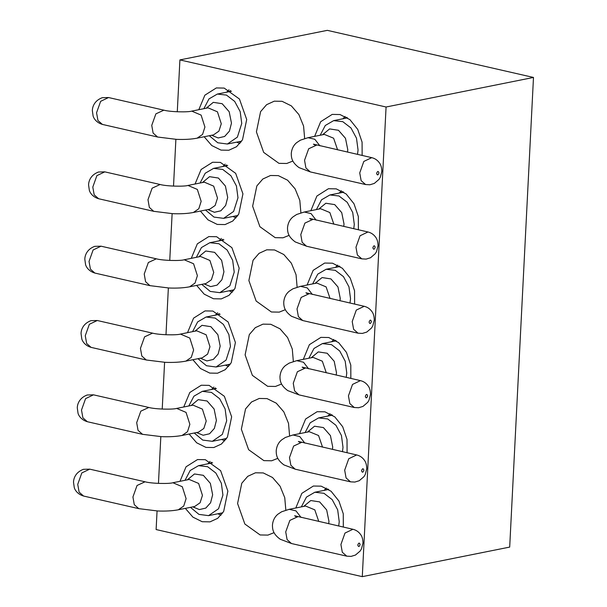 <?xml version="1.0" encoding="UTF-8"?>
<svg xmlns="http://www.w3.org/2000/svg" width="607" height="607" viewBox="0 0 607 607"><rect width="100%" height="100%" fill="white"/><g stroke="black" fill="none" stroke-linecap="round" stroke-linejoin="round"><path stroke-width="0.91" d="M357.523 154.406L358.054 150.035L356.491 138.191L350.998 127.986L342.788 121.666L333.66 120.626L325.284 125.482L320.177 135.255M346.627 117.265L345.284 118.297M345.163 116.445L342.978 118.76M353.752 228.733L354.291 224.362L352.728 212.518L347.234 202.306L339.017 195.985L329.897 194.953L321.52 199.809L316.414 209.582M342.864 191.592L341.521 192.624M341.4 190.765L339.214 193.087M349.989 303.052L350.527 298.682L348.964 286.838L343.471 276.633L335.254 270.312L326.134 269.273L317.757 274.129L312.651 283.901M339.093 265.919L337.758 266.943M337.629 265.092L335.451 267.406M346.225 377.379L346.764 373.009L345.201 361.165L339.708 350.96L331.49 344.639L322.37 343.6L313.994 348.456L308.88 358.229M335.33 340.239L333.994 341.271M333.865 339.419L331.68 341.733M342.462 451.707L343.001 447.329L341.438 435.485L335.937 425.279L327.727 418.959L318.599 417.919L310.223 422.776L305.116 432.548M331.566 414.566L330.223 415.59M330.102 413.739L327.917 416.053M338.698 526.026L339.23 521.656L337.667 509.812L332.173 499.607L323.956 493.286L314.836 492.247L306.459 497.103L301.353 506.875M327.803 488.885L326.46 489.917M326.338 488.066L324.153 490.38M209.294 135.725L217.769 142.774L227.375 144.018L237.375 137.136L241.745 123.464L240.182 111.62L234.689 101.415L226.472 95.094L217.352 94.055L208.975 98.911L203.869 108.683M230.448 90.61L228.976 91.725M238.999 141.689L240.941 142.182M228.945 89.79L226.669 92.188M236.684 142.152L239.864 143.54M205.523 210.045L214.005 217.094L223.604 218.345L233.612 211.464L237.982 197.791L236.419 185.947L230.926 175.742L222.708 169.421L213.588 168.382L205.212 173.238L200.105 183.011M226.684 164.929L225.212 166.052M235.228 216.016L237.17 216.509M225.174 164.118L222.906 166.515M232.921 216.479L236.1 217.867M201.759 284.372L210.242 291.421L219.84 292.665L229.848 285.791L234.219 272.118L232.656 260.274L227.162 250.061L218.945 243.741L209.825 242.709L201.448 247.557L196.342 257.33M222.921 239.257L221.449 240.372M231.464 290.336L233.407 290.836M221.411 238.445L219.142 240.835M229.158 290.799L232.329 292.187M197.996 358.691L206.479 365.74L216.077 366.992L226.085 360.11L230.455 346.438L228.892 334.594L223.391 324.388L215.182 318.068L206.061 317.029L197.677 321.885L192.571 331.657M219.15 313.576L217.678 314.699M227.701 364.663L229.643 365.156M217.647 312.764L215.371 315.162M225.394 365.126L228.566 366.514M194.232 433.019L202.708 440.067L212.313 441.319L222.314 434.437L226.684 420.765L225.121 408.921L219.628 398.708L211.418 392.388L202.29 391.356L193.914 396.204L188.807 405.977M215.386 387.903L213.914 389.019M223.937 438.982L225.88 439.483M213.884 387.091L211.608 389.482M221.631 439.445L224.802 440.834M190.469 507.346L198.944 514.387L208.55 515.639L218.55 508.757L222.921 495.084L221.358 483.24L215.864 473.035L207.647 466.715L198.527 465.675L190.15 470.531L185.044 480.304M211.623 462.231L210.151 463.346M220.166 513.31L222.116 513.803M210.113 461.411L207.844 463.809M217.86 513.772L221.039 515.161M285.829 510.138L284.751 497.679L280.07 486.199L272.513 477.497L263.263 472.929L255.448 472.792L247.762 476.32L241.783 483.233L237.58 503.522L244.849 524.016L260.122 534.957L267.937 535.093L274.068 532.65M304.653 138.517L303.576 126.059L298.894 114.579L291.337 105.876L282.088 101.308L274.273 101.172L266.587 104.7L260.608 111.612L256.412 131.901L263.673 152.395L278.947 163.344L286.762 163.48L292.893 161.03M300.89 212.845L299.812 200.386L295.131 188.898L287.574 180.196L278.325 175.628L270.502 175.491L262.816 179.019L256.844 185.939L252.641 206.228L259.91 226.715L275.183 237.663L282.999 237.8L289.122 235.357M297.119 287.164L296.049 274.705L291.368 263.226L283.81 254.523L274.561 249.955L266.739 249.818L259.052 253.347L253.073 260.259L248.878 280.555L256.146 301.042L271.412 311.99L279.235 312.127L285.358 309.676M293.356 361.491L292.278 349.033L287.597 337.553L280.039 328.842L270.79 324.282L262.975 324.146L255.289 327.674L249.31 334.586L245.114 354.875L252.375 375.361L267.649 386.31L275.472 386.447L281.595 384.003M289.592 435.811L288.515 423.352L283.833 411.872L276.276 403.169L267.027 398.602L259.212 398.465L251.526 401.993L245.547 408.913L241.351 429.202L248.612 449.688L263.886 460.637L271.701 460.774L277.831 458.323M362.288 576.65L509.69 547.089L533.485 77.446L386.075 107.007L362.288 576.65L156.12 529.554L157.061 510.95M362.144 155.468L362.083 142.137L357.751 129.428L349.92 119.64L340.019 114.541L332.196 114.404L320.678 121.711L314.631 136.37M358.38 229.787L358.32 216.464L353.987 203.755L346.157 193.967L336.248 188.86L328.433 188.724L316.907 196.031L310.867 210.69M354.617 304.115L354.556 290.783L350.216 278.082L342.394 268.286L332.484 263.188L324.669 263.051L313.144 270.358L307.104 285.017M350.846 378.434L350.793 365.111L346.453 352.401L338.623 342.614L328.721 337.515L320.898 337.378L309.38 344.677L303.333 359.336M347.083 452.761L347.022 439.43L342.689 426.729L334.859 416.933L324.957 411.834L317.135 411.698L305.617 419.005L299.57 433.664M343.319 527.081L343.259 513.757L338.926 501.048L331.096 491.26L321.186 486.161L313.371 486.025L301.854 493.332L295.806 507.983M386.075 107.007L179.907 59.911L327.317 30.35L533.485 77.446M179.907 59.911L177.282 111.787M175.886 139.329L173.519 186.114M172.122 213.656L169.755 260.441M168.359 287.976L165.984 334.76M164.596 362.303L162.221 409.088M160.825 436.63L158.457 483.407M179.983 481.321L186.053 466.791L197.518 459.56L205.333 459.696L220.607 470.637L227.875 491.131L223.68 511.42L217.701 518.332L210.014 521.861L202.192 521.724L192.912 517.134L185.34 508.37M183.746 406.993L189.816 392.471L201.281 385.233L209.104 385.369L224.378 396.318L231.639 416.804L227.443 437.093L221.464 444.013L213.778 447.541L205.963 447.405L196.676 442.807L189.103 434.051M187.51 332.674L193.58 318.144L205.045 310.913L212.867 311.042L228.141 321.991L235.402 342.485L231.206 362.774L225.227 369.686L217.541 373.214L209.726 373.077L200.439 368.487L192.867 359.723M191.281 258.347L197.343 243.824L208.816 236.586L216.631 236.722L231.904 247.671L239.173 268.157L234.97 288.446L228.991 295.366L221.305 298.894L213.489 298.758L204.202 294.16L196.63 285.396M195.044 184.027L201.114 169.497L212.579 162.259L220.394 162.395L235.668 173.344L242.937 193.838L238.741 214.127L232.762 221.039L225.076 224.567L217.253 224.431L207.973 219.84L200.393 211.077M198.808 109.7L204.878 95.178L216.342 87.939L224.165 88.076L239.439 99.024L246.7 119.511L242.504 139.8L236.525 146.719L228.839 150.248L221.016 150.111L211.737 145.513L204.164 136.75M365.589 184.536L369.898 184.771L374.291 183.435L378.988 179.414L380.316 177.221L381.803 171.47C381.765 167.752 380.976 164.899 379.436 162.911C377.516 160.187 374.944 158.435 371.734 157.653L363.813 161.447L359.739 172.889L361.135 180.651L365.589 184.536L310.397 171.933L299.023 167.615C291.861 162.312 291.299 158.063 291.269 153.465C291.717 148.844 293.545 145.217 296.74 142.584L300.45 140.149L308.03 137.69L324.381 134.413L333.622 138.221L337.598 149.861M347.523 152.122L347.781 149.717L345.489 138.305L338.471 130.277L329.601 128.919L322.514 134.784M308.03 137.69L314.798 139.261L319.881 145.809M310.268 171.902L305.913 167.964L304.547 160.278L308.682 148.768L316.672 145.081M376.621 173.412C377.508 170.992 378.282 170.84 378.95 172.949C378.055 175.37 377.281 175.522 376.621 173.412M361.825 258.863L366.135 259.098L370.528 257.755L375.225 253.734L376.552 251.541L378.032 245.797C377.994 242.072 377.213 239.219 375.672 237.231C373.753 234.514 371.18 232.762 367.963 231.98L360.05 235.774L355.975 247.208L357.371 254.978L361.825 258.863L306.634 246.252L295.26 241.943C288.097 236.639 287.536 232.382 287.506 227.792C287.953 223.171 289.782 219.544 292.969 216.911L296.686 214.476L304.266 212.018L320.617 208.732L329.851 212.549L333.835 224.18M343.759 226.449L344.017 224.036L341.726 212.632L334.707 204.605L325.838 203.246L318.743 209.112M304.266 212.018L311.034 213.588L316.118 220.136M306.505 246.222L302.142 242.292L300.784 234.606L304.919 223.088L312.909 219.4M372.857 247.739C373.745 245.319 374.519 245.16 375.179 247.269C374.291 249.689 373.517 249.849 372.857 247.739M358.062 333.19L362.371 333.418L366.757 332.082L371.461 328.061L372.789 325.868L374.269 320.117C374.231 316.399 373.442 313.546 371.909 311.558C369.982 308.834 367.417 307.081 364.2 306.3L356.286 310.094L352.212 321.535L353.608 329.298L358.062 333.19L302.87 320.579L291.489 316.27C284.334 310.966 283.773 306.71 283.735 302.111C284.19 297.491 286.011 293.864 289.205 291.239L292.915 288.803L300.503 286.337L316.846 283.059L326.088 286.868L330.071 298.507M339.996 300.769L340.246 298.363L337.962 286.952L330.944 278.924L322.074 277.566L314.98 283.431M300.503 286.337L307.271 287.908L312.347 294.456M302.741 320.549L298.378 316.619L297.02 308.925L301.155 297.415L309.145 293.727M369.086 322.059C369.982 319.639 370.756 319.487 371.416 321.596C370.528 324.017 369.754 324.168 369.086 322.059M354.298 407.509L358.608 407.745L362.994 406.402L367.69 402.38L369.018 400.188L370.505 394.444C370.467 390.718 369.678 387.865 368.138 385.877C366.218 383.161 363.654 381.408 360.437 380.627L352.523 384.421L348.441 395.855L349.844 403.625L354.298 407.509L299.107 394.899L287.726 390.589C280.571 385.286 280.002 381.029 279.971 376.439C280.426 371.818 282.247 368.191 285.442 365.558L289.152 363.123L296.74 360.664L313.083 357.386L322.325 361.195L326.3 372.827M336.232 375.096L336.483 372.69L334.199 361.279L327.181 353.251L318.303 351.893L311.216 357.758M296.74 360.664L303.508 362.235L308.584 368.783M298.97 394.869L294.615 390.938L293.257 383.252L297.392 371.734L305.382 368.047M365.323 396.386C366.218 393.966 366.992 393.806 367.652 395.916C366.765 398.336 365.983 398.496 365.323 396.386M350.527 481.837L354.837 482.064L359.23 480.729L363.927 476.707L365.255 474.515L366.742 468.763C366.704 465.045 365.915 462.193 364.375 460.205C362.455 457.481 359.883 455.728 356.673 454.947L348.759 458.74L344.677 470.182L346.081 477.944L350.527 481.837L295.343 469.226L283.962 464.916C276.8 459.613 276.238 455.356 276.208 450.758C276.663 446.137 278.484 442.511 281.678 439.885L285.389 437.45L292.969 434.984L309.32 431.706L318.561 435.523L322.537 447.154M332.461 449.423L332.719 447.01L330.428 435.598L323.41 427.571L314.54 426.213L307.453 432.085M292.969 434.984L299.744 436.554L304.82 443.102M295.207 469.196L290.852 465.266L289.486 457.572L293.629 446.062L301.611 442.374M361.56 470.706C362.447 468.285 363.229 468.134 363.889 470.243C362.994 472.663 362.22 472.815 361.56 470.706M346.764 556.156L351.074 556.391L355.467 555.048L360.163 551.027L361.491 548.834L362.971 543.09C362.94 539.365 362.151 536.512 360.611 534.532C358.691 531.808 356.119 530.055 352.91 529.274L344.988 533.067L340.914 544.502L342.31 552.271L346.764 556.156L291.572 543.553L280.199 539.236C273.036 533.932 272.475 529.676 272.444 525.085C272.892 520.465 274.721 516.838 277.915 514.205L281.625 511.769L289.205 509.311L305.556 506.033L314.798 509.842L318.774 521.474M328.698 523.742L328.956 521.337L326.665 509.926L319.646 501.898L310.776 500.54L303.682 506.405M289.205 509.311L295.973 510.882L301.057 517.43M291.443 543.515L287.088 539.585L285.722 531.899L289.858 520.389L297.847 516.701M357.796 545.033C358.684 542.612 359.458 542.453 360.118 544.562C359.23 546.983 358.456 547.142 357.796 545.033M221.274 123.76L218.907 131.158L213.489 134.883L197.146 138.161L202.556 134.435L204.923 127.038L201.107 115.102L191.721 111.119L208.072 107.841L217.45 111.825L221.274 123.76M211.623 135.255L218.186 137.964L224.628 136.469L229.431 131.104L231.472 123.145L229.18 111.734L222.162 103.706L213.292 102.348L206.198 108.221M163.875 110.17L155.885 113.858L151.75 125.376L153.108 133.062L157.615 137.03M102.408 124.42C95.42 122.356 93.379 117.197 93.106 116.005L92.34 110.603C92.355 108.069 93.501 100.959 102.257 97.697L108.554 97.537L100.641 101.331L96.559 112.765L97.962 120.527L102.408 124.42L157.6 137.023L176.508 139.36C184.558 139.671 191.44 139.269 197.146 138.161M217.503 198.079L215.144 205.485L209.726 209.203L193.383 212.48L198.793 208.762L201.16 201.357L197.336 189.43L187.958 185.446L204.309 182.168L213.687 186.144L217.503 198.079M207.86 209.582L214.423 212.291L220.865 210.788L225.66 205.432L227.701 197.472L225.417 186.061L218.399 178.033L209.529 176.675L202.435 182.54M160.111 184.498L152.122 188.185L147.987 199.695L149.345 207.389L153.708 211.319L172.737 213.679C180.795 213.99 187.669 213.588 193.383 212.48M98.645 198.739C91.649 196.676 89.616 191.524 89.343 190.325L88.576 184.93C88.592 182.396 89.737 175.286 98.493 172.016L104.791 171.857L96.87 175.651L92.795 187.093L94.191 194.855L98.645 198.739L153.837 211.35M213.74 272.406L211.373 279.804L205.963 283.53L189.612 286.808L195.029 283.082L197.396 275.684L193.572 263.749L184.194 259.766L200.538 256.488L209.923 260.471L213.74 272.406M204.096 283.901L210.659 286.61L217.094 285.115L221.896 279.751L223.937 271.792L221.654 260.388L214.635 252.353L205.765 250.995L198.671 256.867M156.34 258.817L148.358 262.505L144.223 274.023L145.581 281.709L149.937 285.639L168.974 288.006C177.024 288.317 183.906 287.915 189.612 286.808M94.882 273.067C87.886 271.003 85.845 265.851 85.579 264.652L84.813 259.25C84.828 256.715 85.974 249.606 94.73 246.343L101.02 246.184L93.106 249.978L89.032 261.412L90.428 269.182L94.882 273.067L150.073 285.677M209.976 346.726L207.609 354.131L202.199 357.849L185.848 361.127L191.266 357.409L193.625 350.011L189.809 338.076L180.423 334.093L196.774 330.815L206.16 334.798L209.976 346.726M200.325 358.229L206.896 360.937L213.33 359.435L218.133 354.078L220.174 346.119L217.883 334.707L210.872 326.68L201.994 325.322L194.908 331.187M152.577 333.144L144.595 336.832L140.452 348.342L141.818 356.036L146.317 359.997M91.118 347.386C84.123 345.322 82.082 340.17 81.816 338.972L81.05 333.577C81.057 331.043 82.211 323.933 90.967 320.663L97.257 320.504L89.343 324.297L85.261 335.739L86.664 343.501L91.118 347.386L146.302 359.997L165.21 362.333C173.261 362.637 180.142 362.242 185.848 361.127M206.213 421.053L203.846 428.451L198.436 432.176L182.085 435.454L187.495 431.729L189.862 424.331L186.046 412.396L176.66 408.412L193.011 405.135L202.389 409.118L206.213 421.053M196.562 432.548L203.133 435.257L209.567 433.762L214.37 428.405L216.411 420.439L214.119 409.035L207.101 401.007L198.231 399.641L191.144 405.514M148.814 407.472L140.824 411.159L136.689 422.669L138.047 430.355L142.554 434.324M87.347 421.713C80.359 419.649 78.318 414.498 78.045 413.299L77.286 407.896C77.294 405.362 78.44 398.253 87.196 394.99L93.493 394.831L85.579 398.624L81.497 410.059L82.901 417.828L87.347 421.713L142.539 434.324L161.447 436.653C169.497 436.964 176.379 436.562 182.085 435.454M202.45 495.38L200.082 502.778L194.665 506.504L178.321 509.781L183.731 506.056L186.099 498.658L182.282 486.723L172.896 482.74L189.247 479.462L198.626 483.445L202.45 495.38M192.798 506.875L199.362 509.584L205.803 508.082L210.606 502.725L212.647 494.766L210.356 483.354L203.337 475.327L194.468 473.968L187.373 479.834M145.05 481.791L137.061 485.479L132.925 496.989L134.284 504.683L138.791 508.651M83.584 496.04C76.596 493.969 74.555 488.817 74.282 487.626L73.515 482.224C73.53 479.689 74.676 472.58 83.432 469.31L89.73 469.15L81.808 472.944L77.734 484.386L79.13 492.148L83.584 496.04L138.775 508.643L157.683 510.98C165.734 511.284 172.616 510.889 178.321 509.781M347.53 117.849L333.66 120.626M371.734 157.653L313.447 144.14L314.646 144.952M343.767 192.169L329.897 194.953M367.963 231.98L309.684 218.459L310.883 219.271M340.003 266.496L326.134 269.273M364.2 306.3L305.92 292.786L307.119 293.598M336.24 340.815L322.37 343.6M360.437 380.627L302.157 367.106L303.348 367.918M332.469 415.142L318.599 417.919M356.673 454.947L298.386 441.433L299.585 442.245M328.706 489.462L314.836 492.247M352.91 529.274L294.623 515.76L295.821 516.572M241.662 141.158L227.375 144.018M108.554 97.537L163.746 110.14C170.726 112.09 188.42 112.303 191.721 111.119M231.449 91.232L217.352 94.055M237.898 215.477L223.604 218.345M104.791 171.857L159.975 184.467C166.963 186.417 184.657 186.63 187.958 185.446M227.686 165.552L213.588 168.382M234.127 289.805L219.84 292.665M101.02 246.184L156.211 258.787C163.2 260.737 180.894 260.949 184.194 259.766M223.922 239.879L209.825 242.709M230.364 364.124L216.077 366.992M97.257 320.504L152.448 333.114C159.436 335.064 177.13 335.276 180.423 334.093M220.159 314.198L206.061 317.029M226.601 438.451L212.313 441.319M93.493 394.831L148.685 407.434C155.665 409.384 173.359 409.596 176.66 408.412M216.388 388.526L202.29 391.356M222.837 512.771L208.55 515.639M89.73 469.15L144.914 481.761C151.902 483.711 169.596 483.923 172.896 482.74M212.625 462.853L198.527 465.675"/></g></svg>
